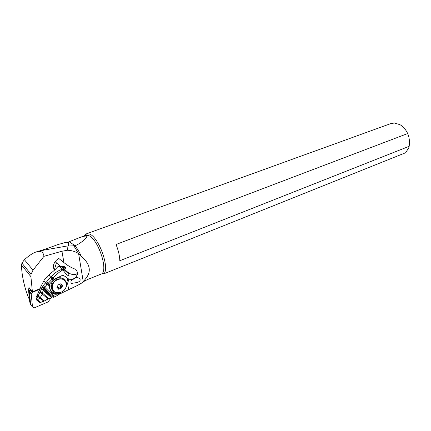 <?xml version="1.0" encoding="UTF-8"?>
<svg xmlns="http://www.w3.org/2000/svg" width="431" height="431" viewBox="0 0 431 431"><rect width="100%" height="100%" fill="white"/><g stroke="black" fill="none" stroke-linecap="round" stroke-linejoin="round"><path stroke-width="0.65" d="M30.816 289.821L29.33 291.577L30.633 304.534L32.503 307.028L34.313 307.842L48.186 301.889L49.236 300.326L49.102 298.812L49.231 300.606L48.186 301.889L34.313 307.842L32.503 307.028L31.204 294.012L32.277 292.423L41.802 288.425L52.113 297.702L49.43 298.925M409.175 146.303C409.816 141.637 409.315 137.387 407.678 133.556L116.014 244.496C118.406 250.325 119.673 255.739 119.823 260.728L409.175 146.303L408.798 147.65L405.695 152.714L104.157 273.674L102.066 273.696L87.515 279.52L83.813 281.475M407.678 133.556C405.835 129.586 403.276 126.633 400.006 124.699L394.457 123.024L390.847 123.578L86.383 233.855L89.012 233.909C98.052 235.886 109.63 266.31 104.157 273.674M84.244 235.94L86.383 233.855M102.066 273.696C108.17 267.985 97.115 237.465 88.199 235.466L85.688 235.418L86.351 233.871M40.185 288.598L32.406 291.862L30.903 276.664L31.027 274.326L33.009 270.14L43.978 256.316L61.935 251.235L67.489 250.249L67.053 246.02L75.01 245.826C77.327 248.563 79.444 252.087 81.367 256.402C90.467 264.268 91.722 271.907 85.128 279.331L84.077 281.087M75.01 245.826L77.418 244.652C81.938 242.071 85.112 239.501 86.938 236.937L86.604 236.043C84.702 235.972 82.224 236.549 79.18 237.777L69.305 241.683L75.091 245.799M68.551 245.95L68.324 242.082L69.305 241.683M67.053 246.02L44.856 249.937L36.393 251.855M36.393 251.849L36.732 251.763C42.744 250.055 49.71 247.685 57.652 244.646L65.081 242.567L66.611 242.761L68.319 242.082M43.978 256.316C43.601 253.622 42.427 252.027 40.46 251.537L37.47 251.58M67.489 250.249C71.53 250.379 75.236 251.499 78.609 253.617L83.302 281.966L85.128 279.331M73.728 245.595L78.609 253.617M81.367 256.402L79.121 253.956M68.637 279.735C71.007 279.897 73.162 279.25 75.102 277.801L76.567 276.249C77.806 274.305 77.763 272.338 76.443 270.356L75.608 269.273C71.875 268.066 67.985 265.841 63.933 262.603L58.675 258.368L56.111 260.529L54.554 262.614C52.921 265.62 52.894 267.861 54.468 269.353L54.99 269.763L57.759 266.789L59.575 266.385L62.226 269.305C58.153 270.533 54.489 272.974 51.235 276.632L50.729 277.219L52.62 278.636L52.296 279.002L53.304 280.112L54.247 279.31L62.63 275.269C65.485 276.346 67.139 277.656 67.592 279.191L66.589 283.447M83.302 281.966L78.038 285.166L58.999 294.341M74.725 278.41C77.785 276.012 82.585 279.741 78.695 281.826L77.478 282.467L71.546 283.399C70.291 282.079 70.851 280.7 73.222 279.266L74.725 278.41M77.472 273.394L76.077 274.272C73.442 274.93 70.916 274.428 68.502 272.78L66.546 271.223M37.308 300.919L37.416 299.911L36.005 297.746L38.984 291.07L39.507 290.639L40.633 286.981L43.773 281.131L43.967 280.85L46.839 284.659L48.331 283.189L46.877 281.497L50.729 277.219L48.843 275.026L54.99 269.763M50.933 286.437L51.709 286.734M60.195 288.414L61.902 287.951L61.773 287.116L62.764 285.656L61.229 284.164L60.286 284.002L57.77 285.042L57.916 285.92L56.897 287.342L58.46 288.851L59.403 289.012L60.195 288.414L59.548 288.829M59.343 288.937L58.638 289.233M61.913 286.69L61.434 287.202M55.152 261.703L60.464 266.38M61.245 266.665L62.931 266.39C64.979 266.563 65.83 267.188 65.496 268.26L64.305 269.079M63.901 266.487L63.066 268.093M62.673 267.775L61.385 266.617M65.754 270.35L61.461 266.811L59.575 266.385M68.405 273.249L68.082 272.915C68.432 273.68 67.161 272.667 64.267 269.881L62.226 269.305L62.883 269.892C59.715 271.627 56.461 274.353 53.126 278.06L54.247 279.31M64.267 269.881L62.883 269.892C66.433 274.94 68.47 276.557 68.992 274.741C69.197 278.442 68.394 281.96 66.6 285.284M57.754 292.929C49.592 293.888 48.364 286.2 50.228 283.275L49.366 284.277L48.331 283.189L52.296 279.002L50.475 277.526M66.616 277.586L67.592 279.191M50.222 283.275L53.304 280.112M52.41 289.891C49.64 285.139 51.203 281.217 57.097 278.135M57.151 278.114L60.512 277.763M46.877 281.497L45.751 282.617L49.279 286.701L49.317 285.047L50.238 283.28M60.238 292.563L57.625 294.087L58.686 294.583L55.47 296.555L53.288 297.374M61.057 292.266L59.279 294.082M49.279 286.701C50.352 292.536 53.132 294.998 57.625 294.087M58.885 293.527L59.553 293.802L59.963 293.409M48.843 275.026L44.032 280.274L43.967 280.85M46.839 284.659L44.635 287.159C50.481 293.005 54.096 296.135 55.47 296.555L55.577 296.506M41.791 288.431L41.656 288.786L43.105 290.268L51.655 297.837L47.712 299.082L44.064 301.14M41.656 288.786L38.095 295.989L43.8 301.037L40.729 302.363L37.416 299.911L39.765 298.015L37.987 296.156L39.539 298.171M44.242 301.064L43.682 301.124M43.935 301.237L39.765 298.015L40.212 297.67L44.274 301.043L47.938 299.297L47.712 299.082C46.893 297.966 45.066 296.318 42.249 294.125L40.212 297.67L38.214 295.795M37.071 295.23L37.901 296.291L36.5 298.845L37.174 300.8M36.005 297.746L36.63 300.078M40.105 292.315L42.249 294.125L42.491 293.085L48.741 298.742L47.938 299.297M40.557 291.351L42.491 293.085L43.202 289.847L44.635 287.159L43.359 285.37L42.766 286.297L44.032 288.032C49.689 293.581 53.126 296.571 54.349 297.002L54.387 296.986M32.503 307.028L31.204 294.012L32.277 292.423L41.802 288.425L42.766 286.297M45.751 282.617L43.359 285.37M52.62 278.636L53.126 278.06L51.235 276.632M62.468 286.103L61.191 284.632L60.448 285.581L60.658 286.513L57.77 287.849M58.427 284.864L57.765 285.101M57.442 287.816L57.14 286.965M83.695 281.648L80.344 283.927M29.475 288.102L29.044 288.328L29.152 287.687M28.468 289.476L29.717 301.813L30.348 304.13L29.098 291.739L28.468 289.476L28.608 288.829L29.34 290.591L29.098 291.739L29.378 292.105M29.044 288.328L28.608 288.829M29.335 291.264L29.281 290.709M32.406 291.862L28.985 287.757M35.751 252.081C32.465 253.309 28.678 255.852 24.389 259.704L21.927 263.104L21.55 265.07C21.442 274.768 25.084 290.672 29.507 299.771M31.258 305.369L30.644 304.545M30.526 289.449L29.34 290.591M31.204 294.012L29.33 291.577M30.391 289.998L32.277 292.423M63.933 262.603L61.935 251.235M68.68 289.61L67.565 283.259M68.378 273.216L68.502 272.78M61.989 285.554L60.313 287.542M58.831 288.339L58.433 288.463M59.241 288.991L58.584 289.196M56.353 263.104L54.468 269.353M64.338 269.063L63.26 267.883M68.023 272.839L65.345 269.908M61.461 266.811L64.122 269.731M49.317 285.047L46.516 281.869M59.149 293.376C55.879 294.249 53.18 293.705 51.052 291.739M59.419 293.204L59.947 293.409L61.089 292.256M59.57 293.802L59.257 294.082M68.992 274.741L68.082 272.915M40.633 286.981L41.796 288.42M53.309 297.347C52.221 296.878 48.978 294.044 43.579 288.856L42.243 287.283M51.655 297.837L48.87 298.909M64.839 280.15C63.045 277.898 60.502 277.23 57.204 278.157C53.783 279.477 51.709 281.804 50.993 285.144C50.702 287.326 51.294 289.099 52.765 290.467M60.421 292.428C54.705 293.549 51.822 291.426 51.768 286.065C52.49 282.72 54.565 280.387 57.996 279.062C63.578 278.006 66.449 280.053 66.606 285.203C66.04 288.657 64.009 291.081 60.507 292.477C54.829 293.592 51.914 291.453 51.768 286.065L50.993 285.144C51.655 281.772 53.697 279.428 57.118 278.114L62.01 278.076M58.212 279.514C67.317 276.206 69.65 289.627 60.545 292.38C51.494 295.833 48.929 282.283 58.212 279.514M60.825 283.706L61.229 284.164M60.593 286.227L61.865 287.703M59.817 286.96L61.089 288.441M58.137 287.525L59.403 289.012M56.914 287.278L57.377 287.816M29.367 288.145L29.879 288.619M30.903 276.664L21.55 265.07M30.348 304.13L30.628 304.507M24.389 259.704L33.009 270.14M31.221 293.656L29.346 291.221M86.938 236.937L84.551 239.663M77.3 273.577L76.567 276.249M63.901 266.52L65.496 268.26M58.718 294.583L55.534 296.55M55.524 296.55L53.304 297.368M35.918 298.09L37.158 300.531C38.968 302.196 40.158 302.804 40.729 302.363L43.806 301.307M52.124 297.729L51.682 297.875M62.371 285.198L62.775 285.661M60.448 285.581L61.768 287.111M60.658 286.513L61.908 287.956M21.943 263.136L31.027 274.326M79.638 237.616L85.704 235.412M79.288 281.373L78.695 281.826"/></g></svg>
